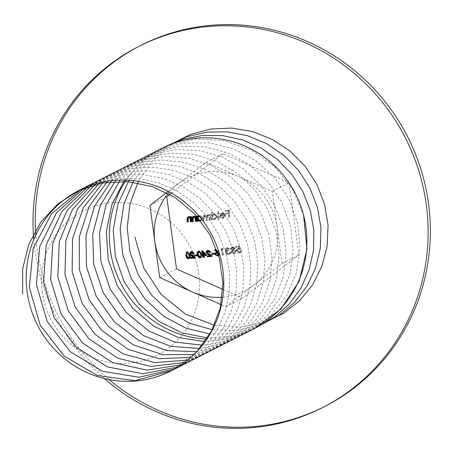 <?xml version="1.0" encoding="UTF-8"?>
<svg xmlns="http://www.w3.org/2000/svg" width="453" height="453" viewBox="0 0 453 453"><rect width="100%" height="100%" fill="white"/><g stroke="black" fill="none" stroke-linecap="round" stroke-linejoin="round"><path stroke-width="0.34" stroke-dasharray="2.27 1.7" d="M217.746 251.993L215.968 252.491L215.554 254.11L218.182 255.735L219.331 255.192L219.711 253.584L218.448 251.885L217.791 252.213L219.054 253.912M216.37 252.355L217.089 252.321M214.971 249.66L217.791 252.213M215.503 254.405L217.315 255.441M219.099 253.686L217.972 255.107L216.16 254.071L216.772 252.808M218.493 254.954L217.972 255.107M228.34 250.237L226.268 249.478L226.545 248.686L227.474 248.272L229.841 248.918L227.332 247.621L226.092 248.193L225.628 249.58L226.772 250.747L226.138 251.398L225.996 252.576L226.415 253.369L227.95 254.235L229.903 253.923L230.668 253.091L230.849 252.038L230.215 252.134L229.869 253.085L228.81 253.72L229.869 253.085L228.771 253.601L226.642 252.536L227.021 251.443L228.493 250.883L228.34 250.237L227.683 250.571L227.842 251.217L228.493 250.883M227.842 251.217L226.234 251.908L225.985 252.87L228.114 253.935L229.212 253.42L229.558 252.468L230.198 252.372L229.796 253.782L228.822 254.45L227.23 254.552L225.673 253.595L225.481 251.732L226.121 251.081L224.977 249.909L225.141 248.895L226.676 247.95L229.184 249.252L226.817 248.601L225.668 249.32L225.611 249.813L226.268 249.478M226.817 248.601L227.474 248.272M225.611 249.813L227.683 250.571M225.985 252.87L226.642 252.536M228.114 253.935L228.771 253.601M229.558 252.468L230.215 252.134M230.198 252.372L230.849 252.038M228.289 254.575L228.946 254.241M225.339 252.91L225.996 252.576M225.481 251.732L226.138 251.398M226.121 251.081L226.772 250.747M224.977 249.909L225.628 249.58M226.676 247.95L227.332 247.621M229.184 249.252L229.841 248.918M228.539 249.348L229.195 249.014M223.708 254.829L222.247 249.224L223.335 249.059L222.763 248.476L221.455 248.674L223.086 254.914L223.708 254.829L222.434 255.249L223.086 254.914M222.434 255.249L220.798 249.003L222.106 248.81L222.678 249.393L221.591 249.558L222.247 249.224M222.678 249.393L223.335 249.059M221.591 249.558L223.052 255.158M220.798 249.003L221.455 248.674M222.106 248.81L222.763 248.476M198.567 251.143L197.921 254.439L200.798 257.57L201.811 257.055L202.123 256.392L201.936 254.127M197.265 254.767L197.921 254.439M200.141 257.899L200.798 257.57M198.618 251.959L199.275 251.625L201.398 254.167L201.591 255.99L200.611 256.93M198.448 254.393L198.912 251.738L199.275 251.625M229.065 213.68L229.207 217.055L229.847 216.959L229.575 210.028L226.143 210.526L226.166 211.24L228.963 210.832L229.037 212.972L226.228 213.386L226.251 214.099L229.065 213.68L226.251 214.099M225.594 214.433L225.571 213.72L228.38 213.301L228.306 211.166L225.509 211.574L225.492 210.86L228.918 210.356L229.195 217.287L228.55 217.389L229.207 217.055M229.195 217.287L229.847 216.959M228.55 217.389L228.408 214.014M225.571 213.72L226.228 213.386M228.38 213.301L229.037 212.972M228.306 211.166L228.963 210.832M225.509 211.574L226.166 211.24M225.492 210.86L226.143 210.526M228.918 210.356L229.575 210.028M220.164 215.968L224.739 215.305L224.609 216.098L223.55 217.27L222.921 217.457L221.002 216.659L220.452 217.032L222.859 218.097L223.816 217.785L225.373 215.096L224.728 213.482L222.706 212.819L220.883 213.839L220.164 215.968L219.507 216.302L220.028 214.445L220.679 214.116M220.028 214.445L222.049 213.148L224.071 213.816L224.716 215.43L224.501 216.613L223.227 218.097L222.202 218.425L219.801 217.361L220.351 216.993L222.264 217.791L222.927 217.582L223.578 217.066L224.088 215.639L224.739 215.305M222.264 217.791L222.921 217.457M224.088 215.639L219.507 216.302M222.049 213.148L222.706 212.819M224.071 213.816L224.728 213.482M224.716 215.43L225.373 215.096M222.202 218.425L222.859 218.097M219.801 217.361L220.452 217.032M220.351 216.993L221.002 216.659M223.363 214.071L221.319 214.009L220.118 215.583L224.003 215.028L223.363 214.071L224.014 213.737L224.654 214.694L220.775 215.254L221.976 213.674L224.014 213.737M220.118 215.583L220.775 215.254M222.032 213.782L222.689 213.448M224.003 215.028L224.654 214.694M209.994 217.587L209.999 219.762L210.588 219.688L210.583 214.524L209.988 214.597L209.994 215.492L209.326 214.847L207.785 214.869L206.84 216.121L205.118 215.062L204.178 215.509L203.663 216.466L203.567 220.481L204.127 220.424L204.122 217.627L205.22 215.685L206.738 218.131L206.738 220.141L207.315 220.079L207.315 217.451L208.442 215.322L209.994 217.587L209.337 217.921L207.791 215.656L208.442 215.322L207.378 215.775L207.791 215.656L206.664 217.78L206.664 220.407L207.315 220.079M204.807 215.804L204.15 216.138L204.807 215.804M206.664 220.407L206.087 220.475L206.081 218.465L204.563 216.019L203.465 217.955L203.476 220.758L202.91 220.815L203.023 216.727L203.556 215.809L204.462 215.396L206.183 216.455L207.202 215.169L208.669 215.181L209.337 215.826L209.337 214.932L209.926 214.858L209.937 220.022L209.343 220.096L209.999 219.762M209.937 220.022L210.588 219.688M209.343 220.096L209.337 217.921M206.087 220.475L206.738 220.141M203.476 220.758L204.127 220.424M202.91 220.815L203.567 220.481M204.462 215.396L205.118 215.062M206.183 216.455L206.84 216.121M207.689 215.033L208.34 214.699M208.669 215.181L209.326 214.847M209.337 215.826L209.994 215.492M209.337 214.932L209.988 214.597M209.926 214.858L210.583 214.524M197.667 215.894L197.746 221.024L198.284 220.973L198.272 220.09L200.101 220.905L201.953 219.688L202.429 218.136L202.248 216.993L201.67 216.149L200.033 215.583L198.227 216.794L198.216 215.843M197.57 217.129L198.227 216.794M199.207 215.821L200.033 215.583M199.377 215.917L200.889 216.37L201.778 218.335L202.434 218.001M199.445 221.24L200.101 220.905M201.778 218.335L201.189 220.181L200.254 221.007M197.616 220.424L198.272 220.09M197.089 221.353L197.746 221.024M200.69 220.096L200.033 220.43L200.826 219.699L201.217 218.397L200.622 216.964L199.377 216.551L200.028 216.217L201.24 216.596L201.874 218.063L201.421 219.456L200.073 220.277M201.217 218.397L201.874 218.063M198.25 218.42L198.674 217.021L200.028 216.217M222.825 297.157A63.312 61.325 -116.9 0 0 253.867 285.118A63.312 61.325 -116.9 0 0 277.123 227.468A63.312 61.325 -116.9 0 0 239.224 176.829A63.312 61.325 -116.9 0 0 178.069 183.833A63.312 61.325 -116.9 0 0 169.399 191.959M168.256 191.347L206.206 162.282L223.052 153.726L288.935 182.752M206.206 162.282L272.242 191.376L282.004 263.567L225.724 306.664L221.477 304.795M171.562 193.159L223.052 153.726M149.926 205.385L166.778 196.829M289.116 183.018L298.85 255.011L242.57 298.108L223.572 289.739M324.552 406.562A202.604 196.24 63.1 0 1 323.431 407.128M109.088 379.569A202.604 196.24 63.1 0 1 35.759 235.175M139.949 45.849A202.604 196.24 63.1 0 1 141.07 45.272M104.298 378.521A202.604 196.24 63.1 0 1 33.777 239.665M253.974 328.787A101.302 98.12 63.1 0 1 206.913 339.054M126.183 180.09A101.302 98.12 63.1 0 1 162.231 148.142M42.22 291.925A81.042 78.494 -116.9 0 0 169.014 347.779A81.042 78.494 -116.9 0 0 150.271 209.167A81.042 78.494 -116.9 0 0 42.22 291.925M159.688 277.576L176.534 269.02M225.724 306.664L242.57 298.108M282.004 263.567L298.85 255.011M272.242 191.376L289.008 182.859M190.855 217.383L189.184 216.5M188.624 216.647L187.763 217.785L187.678 219.184M188.227 218.199L189.297 217.117L190.798 218.352M187.57 218.527L187.661 222.066M188.527 216.834L190.198 217.717M190.169 216.794L191.359 216.421M190.702 216.755L190.866 221.84M195.894 216.976L194.207 216.104M193.635 216.262L192.757 217.372L192.638 218.822M193.21 217.819L194.309 216.721L195.832 217.955M192.553 218.153L192.593 221.715M193.55 216.438L195.237 217.31M195.226 216.381L196.421 216.002M195.77 216.336L195.86 221.455M214.518 213.935L212.542 215.283L212.531 212.202L211.936 212.276L211.959 219.518L212.559 219.439L212.553 218.544L214.58 219.263L215.447 219.003L216.857 217.565L217.151 216.24L216.438 214.541L214.943 213.912L213.861 214.269L215.945 215.045L216.494 216.568L217.151 216.24M216.494 216.568L216.313 217.638L214.818 219.32L213.924 219.597L211.896 218.878L211.902 219.773L211.302 219.847L211.279 212.61L211.874 212.531L211.885 215.611L212.542 215.283M211.874 212.531L212.531 212.202M211.885 215.611L213.861 214.269M213.924 219.597L214.58 219.263M211.896 218.878L212.553 218.544M211.902 219.773L212.559 219.439M211.302 219.847L211.959 219.518M211.279 212.61L211.936 212.276M213.895 218.969L215.158 218.335L215.883 216.659L215.22 215.26L214.071 214.886L213.17 215.107L212.18 216.064L211.891 217.202L212.344 218.459L213.335 218.963L214.552 218.635L213.329 218.397L212.661 217.57L213.074 215.385L213.81 214.784L215.169 214.592L216.426 215.702L215.956 217.848L214.552 218.635M213.861 214.903L214.512 214.569M215.883 216.659L216.54 216.33M211.891 217.202L212.548 216.874M218.323 211.443L218.431 218.64L219.054 218.556L218.941 211.358L217.672 211.778L218.941 211.358M218.284 211.693L218.397 218.89L217.774 218.975L218.431 218.64M218.397 218.89L219.054 218.556M217.774 218.975L217.672 211.778M187.123 251.851L186.308 253.068L186.41 255.192L189.105 258.414L189.665 258.267M190.288 254.948L187.684 251.704M185.753 255.526L186.41 255.192M188.448 258.748L189.105 258.414M187.146 252.695L188.318 252.457L189.416 253.731L189.773 254.982L189.309 257.655L188.941 257.763M186.919 255.158L187.451 252.468L187.802 252.361M191.081 253.476L192.049 252.106M191.262 251.608L190.56 252.57L190.56 253.454L192.219 255.662M194.06 257.259L193.091 257.321M190.43 253.81L191.942 255.69L192.599 255.356M191.942 255.69L194.807 258.148M190.707 257.774L193.403 257.587M191.228 251.783L193.556 253.788M197.485 255.532L197.298 254.892M194.597 255.367L197.491 254.875M196.84 255.209L196.998 255.854M202.774 252.553L202.87 252.91M203.442 255.062L202.746 255.118L202.916 255.758M203.505 255.979L203.895 257.412M202.095 255.452L202.785 255.39M201.647 251.075L202.412 250.736M201.755 251.07L206.421 255.707M202.604 252.644L203.329 255.345L205.152 255.181M203.329 255.345L203.986 255.011L203.261 252.31M205.804 254.846L203.986 255.011M207.412 252.23L208.414 250.843M207.531 250.396L206.834 251.251L206.84 252.236L208.737 254.326M210.798 255.803L209.818 255.911M206.755 252.564L208.482 254.337L209.139 254.003M208.482 254.337L211.698 256.619M207.202 256.449L210.141 256.138M207.548 250.549L210.215 252.378M211.421 253.873L214.597 253.238M213.941 253.572L214.122 254.207M235.294 248.074L232.825 246.766L231.211 247.91L231.132 248.737L232.451 249.909L231.46 251.8L232.31 253.029L234.365 253.437L236.121 252.4L236.341 251.109L234.529 249.586L235.294 248.074L234.637 248.408L233.878 249.92L234.529 249.586M233.878 249.92L235.685 251.443L235.09 253.199L233.708 253.765L231.653 253.357L230.804 252.134L231.8 250.243L230.481 249.071L230.634 248.08L232.825 246.766M230.481 249.071L231.132 248.737M232.174 247.1L234.637 248.408M235.685 251.443L236.341 251.109M233.708 253.765L234.365 253.437M231.653 253.357L232.31 253.029M230.804 252.134L231.46 251.8M231.8 250.243L232.451 249.909M232.763 249.796L233.941 249.297L233.42 249.461L231.777 248.618L232.089 247.791L233.001 247.417L234.648 248.182L232.763 249.796L233.991 248.516L232.344 247.751L231.443 248.119L231.121 248.952L232.763 249.796M233.55 253.119L234.643 252.672L235.045 251.562L232.893 250.447L231.845 250.939L231.438 252.01L233.55 253.119L234.207 252.785L232.1 251.715L232.91 250.311L233.55 250.113L235.696 251.228L235.322 252.315L234.207 252.785M232.344 247.751L233.001 247.417M233.991 248.516L234.648 248.182M231.121 248.952L231.777 248.618M232.893 250.447L233.55 250.113M235.045 251.562L235.696 251.228M231.449 252.049L232.1 251.715M239.099 248.918L240.764 248.991L239.371 245.905L236.381 246.375L236.517 247.032L238.991 246.647L239.722 248.267L238.04 248.533L237.123 249.467L237.015 250.719L238.046 252.196L238.924 252.553L240.764 252.338L241.676 251.387L241.834 250.435L241.183 250.537L240.917 251.341L239.841 251.925L237.655 250.594L237.961 249.45L239.099 248.918L237.372 249.716L237.004 250.928L237.655 250.594M237.004 250.928L239.19 252.259L240.164 251.783L240.532 250.866L241.177 250.764L240.849 252.032L240.113 252.672L238.369 252.904L237.4 252.536L236.358 251.053L236.477 249.773L237.383 248.861L239.071 248.601L238.335 246.976L235.86 247.366L235.73 246.709L238.714 246.239L240.107 249.326L240.764 248.991M238.714 246.239L239.371 245.905M240.107 249.326L238.442 249.246M239.19 252.259L239.841 251.925M240.532 250.866L241.183 250.537M241.177 250.764L241.834 250.435M239.371 252.904L240.022 252.57M236.358 251.053L237.015 250.719M238.187 248.612L238.844 248.278M239.071 248.601L239.722 248.267M238.335 246.976L238.991 246.647M235.86 247.366L236.517 247.032M235.73 246.709L236.381 246.375M197.18 351.262L171.279 370.786M81.076 189.388L99.467 181.829L119.037 178.131L139.02 178.465L158.624 182.78L177.066 190.923L193.635 202.553L207.661 217.208L218.595 234.286L226.013 253.108L229.626 272.91L229.292 292.904L225.045 312.276L217.049 330.254L205.645 346.109L191.296 359.201L174.581 369.002M84.632 187.774L103.171 179.314L123.086 174.864L143.561 174.637L163.737 178.612L182.78 186.636L199.898 198.346L214.377 213.267L225.628 230.747L233.176 250.062L236.726 270.379L236.121 290.86L231.415 310.616L222.802 328.833L210.662 344.722L195.509 357.627L177.989 366.987M88.278 186.296L106.919 176.908L127.157 171.687L148.103 170.877L168.85 174.484L188.488 182.366L206.16 194.15L221.104 209.326L232.666 227.213L240.345 247.015L243.816 267.859L242.933 288.816L237.746 308.952L228.493 327.383L215.6 343.283L199.643 355.95L181.325 364.812M91.993 184.966L110.702 174.626L131.228 168.601L152.633 167.174L173.941 170.39L194.178 178.114L212.417 189.96L227.825 205.39L239.699 223.68L247.508 243.98L250.894 265.345L249.711 286.777L244.031 307.281L234.127 325.911L220.464 341.783L203.691 354.178L184.586 362.491M95.781 183.782L114.507 172.468L135.294 165.611L157.146 163.539L179.014 166.336L199.852 173.873L218.663 185.77L234.541 201.455L246.738 220.152L254.665 240.951L257.961 262.836L256.472 284.75L250.271 305.611L239.694 324.416L225.249 340.231L207.655 352.298L187.769 360.022M99.649 182.752L118.346 170.436L139.36 162.712L161.642 159.96L184.065 162.316L205.503 169.654L224.898 181.585L241.256 197.519L253.776 216.619L261.828 237.927L265.016 260.339L263.199 282.729L256.472 303.935L245.198 322.893L229.948 338.618L211.528 350.316L190.866 357.389M103.584 181.88L122.208 168.533L143.425 159.915L166.109 156.449L189.088 158.329L211.138 165.447L231.121 177.406L247.967 193.584L260.815 213.091L268.986 234.909L272.06 257.853L269.903 280.713L262.615 302.259L250.628 321.347L234.563 336.947L215.311 348.232L193.89 354.597M107.604 181.166L126.098 166.772L147.48 157.214L170.56 153.006L194.082 154.382L216.749 161.251L237.327 173.227L254.671 189.643L267.853 209.569L276.143 231.902L279.099 255.384L276.573 278.72L268.714 300.588L255.985 319.778L239.088 335.214L218.997 346.035L196.829 351.636M111.71 180.617L130.022 165.147L151.523 154.626L174.977 149.632L199.043 150.475L222.332 157.072L243.516 169.048L261.375 185.702L274.897 206.047L283.301 228.901L286.12 252.933L283.216 276.738L274.756 298.918L261.256 318.193L243.516 333.431L222.582 343.725L199.677 348.499M115.9 180.237L133.975 163.675L155.56 152.146L179.365 146.33L203.969 146.602L227.887 152.91L249.694 164.869L268.074 181.761L281.936 202.525L290.458 225.917L293.131 250.503L289.824 274.778L280.735 297.264L266.449 316.59L247.842 331.579L226.058 341.302L202.44 345.175M120.181 180.045L137.955 162.355L159.581 149.779L183.72 143.108L208.856 142.774L233.408 148.76L255.849 160.696L274.767 177.814L288.986 199.014L297.615 222.95L300.129 248.097L296.398 272.842L286.653 295.622L271.545 314.971L252.055 329.665L229.416 338.748L205.101 341.653M124.564 180.039L143.98 159.564L168.352 145.498L195.764 138.963L224.042 140.475L250.934 149.903L274.32 166.461L292.344 188.822L303.584 215.181M254.807 328.363L231.919 336.222L207.661 337.932M129.054 180.243L144.824 161.296L164.75 146.914M258.244 326.483L234.739 333.414L210.101 333.986M133.652 180.662L148.76 160.741L168.323 145.317M261.641 324.439L237.474 330.418L212.423 329.801M138.369 181.33L152.774 160.373L171.976 143.861M264.965 322.242L240.096 327.225L214.614 325.35M200.741 254.501L201.398 254.167M206.664 217.78L207.315 217.451M206.081 218.465L206.738 218.131M203.465 217.955L204.122 217.627M202.899 218.018L203.556 217.689M187.553 219.688L188.21 219.354M192.519 219.32L193.176 218.986M189.116 255.316L189.773 254.982M226.223 248.782L226.879 248.454M226.693 251.557L227.344 251.228M229.144 254.314L229.801 253.98M225.922 248.193L226.579 247.859M200.339 257.157L200.99 256.823M198.25 252.055L198.907 251.726M222.927 217.582L223.584 217.253M221.132 213.437L221.789 213.103M223.165 218.131L223.822 217.797M221.319 214.009L221.976 213.674M203.924 215.554L204.58 215.22M207.129 215.203L207.785 214.869M198.731 216.732L199.388 216.398M213.023 214.524L213.68 214.195M214.824 219.314L215.481 218.986M214.58 218.754L215.237 218.42M213.153 215.118L213.81 214.784M188.658 257.995L189.314 257.666M186.789 252.785L187.44 252.457M231.449 247.327L232.106 246.998M234.688 253.47L235.345 253.142M231.704 247.944L232.361 247.61M234.309 252.893L234.965 252.559M232.259 250.645L232.91 250.311M237.74 249.461L238.397 249.127M239.745 252.078L240.401 251.749M240.113 252.672L240.764 252.344M237.383 248.861L238.04 248.533"/><path stroke-width="0.68" d="M218.448 251.885L215.628 249.331L215.254 249.728L217.746 251.993L217.089 252.321L214.597 250.062L215.254 249.728M218.182 255.735L217.525 256.07L218.884 255.26L219.054 253.912L219.45 253.714M217.525 256.07L214.898 254.444L215.464 254.156M214.898 254.444L215.033 253.176L216.857 252.111M214.597 250.062L215.628 249.331M216.16 254.071L215.503 254.405L215.611 253.595L216.676 252.978L218.448 254.02L217.315 255.441L218.493 254.954M216.676 252.978L217.332 252.644L219.099 253.686L218.448 254.02M217.315 255.441L217.972 255.107M216.115 253.142L217.332 252.644M199.133 250.979L197.904 251.466L199.133 250.979L201.936 254.127L201.279 254.461L200.713 257.729L198.992 257.627L197.955 256.568L197.061 253.578L197.157 252.451L197.904 251.466M198.476 251.313L200.056 251.964L201.279 254.461M198.408 256.29L199.954 257.264L200.719 256.834L200.951 255.543L200.345 253.301L199.292 252.106L198.148 252.117L197.655 252.916L197.791 254.728L198.408 256.29L199.06 255.956L198.448 254.393L197.791 254.728M199.954 257.264L200.611 256.93L199.06 255.956M198.227 216.794L198.216 215.843L197.015 216.228L197.559 216.177L197.57 217.129L199.207 215.821M197.559 216.177L198.216 215.843M200.911 220.673L199.445 221.24L197.616 220.424L197.633 221.307L198.25 220.996M197.633 221.307L197.089 221.353L197.015 216.228M199.377 216.551L198.272 217.055L197.593 218.754L198.612 220.475L200.033 220.43M199.416 220.611L200.073 220.277L198.856 219.886L198.25 218.42L197.593 218.754M169.399 191.959A63.312 61.325 -116.9 0 0 154.807 241.477A63.312 61.325 -116.9 0 0 192.706 292.123A63.312 61.325 -116.9 0 0 222.825 297.157M221.477 304.795L159.688 277.576L149.926 205.385L168.256 191.347M223.572 289.739L176.534 269.02L166.778 196.829L171.562 193.159M33.777 239.665A202.604 196.24 63.1 0 1 138.822 46.416L141.07 45.272A202.604 196.24 63.1 0 1 428.515 203.505A202.604 196.24 63.1 0 1 324.552 406.562L322.31 407.706A202.604 196.24 63.1 0 1 104.298 378.521M323.431 407.128A202.604 196.24 63.1 0 1 109.088 379.569M35.759 235.175A202.604 196.24 63.1 0 1 139.949 45.849M138.822 46.416A202.604 196.24 63.1 0 1 426.267 204.643A202.604 196.24 63.1 0 1 322.31 407.706M79.122 190.351L162.231 148.142A101.302 98.12 63.1 0 1 305.956 227.259A101.302 98.12 63.1 0 1 253.974 328.787L170.866 370.996A101.302 98.12 63.1 0 1 27.14 291.885A101.302 98.12 63.1 0 1 79.122 190.351A101.302 98.12 63.1 0 1 222.842 269.467A101.302 98.12 63.1 0 1 170.866 370.996M206.913 339.054A101.302 98.12 63.1 0 1 120.617 282.899A101.302 98.12 63.1 0 1 126.183 180.09M191.517 221.506L190.339 221.879L190.147 218.686L190.798 218.352L190.996 221.545L191.517 221.506L191.359 216.421L190.826 216.466L190.855 217.383L190.198 217.717L190.169 216.794L190.826 216.466M189.184 216.5L187.972 216.981L189.184 216.5M188.312 221.732L187.14 222.1L187.027 219.518L187.678 219.184L187.797 221.766L188.312 221.732L188.227 218.199L187.57 218.527L189.297 217.117L188.171 217.576L188.641 217.451L190.147 218.686M190.339 221.879L190.996 221.545M187.14 222.1L187.797 221.766M187.027 219.518L187.18 217.899L187.972 216.981M196.517 221.126L195.322 221.5L195.175 218.284L195.832 217.955L195.979 221.166L196.517 221.126L196.421 216.002L195.877 216.053L195.894 216.976L195.237 217.31L195.226 216.381L195.877 216.053M194.207 216.104L192.984 216.591L194.207 216.104M193.25 221.381L192.066 221.755L191.987 219.156L192.638 218.822L192.723 221.421L193.25 221.381L193.21 217.819L192.553 218.153L194.309 216.721L193.176 217.185L193.657 217.055L195.175 218.284M195.322 221.5L195.979 221.166M192.066 221.755L192.723 221.421M191.987 219.156L192.185 217.463L192.984 216.591M187.684 251.704L186.472 252.179L187.684 251.704M189.009 258.601L190.436 257.106L190.288 254.948L189.631 255.282L189.479 258.193L188.448 258.748L187.236 258.369L186.279 257.174L185.753 255.526L186.477 252.191M187.032 252.032L188.624 252.831L189.631 255.282M186.823 257.083L188.289 258.097L188.782 257.921L189.275 257.049L189.116 255.316L187.146 252.695L186.364 253.182L186.143 254.699L186.823 257.083L187.474 256.749L186.919 255.158L186.262 255.492M188.289 258.097L188.941 257.763L187.474 256.749M193.091 257.321L191.364 257.44L191.511 258.091L195.464 257.814L191.081 253.476L190.43 253.81L191.393 252.44L190.956 252.548L192.049 252.106L193.697 253.487L194.212 253.454L191.879 251.449L190.611 251.942L191.879 251.449M191.568 255.996L192.219 255.662L194.06 257.259L193.403 257.587L191.568 255.996L189.903 253.788L190.396 253.538M194.212 253.454L193.04 253.822L191.393 252.44L192.049 252.106M191.511 258.091L190.86 258.42L194.807 258.148L195.464 257.814M190.86 258.42L190.707 257.774L191.364 257.44M189.903 253.788L190.05 252.514L190.611 251.942M193.04 253.822L193.697 253.487M197.491 254.875L195.254 255.033L195.407 255.679L197.65 255.52M197.508 255.594L194.75 256.013L195.407 255.679M194.75 256.013L194.597 255.367L195.254 255.033M202.746 255.118L202.916 255.758L203.618 255.696L204.009 257.128L204.552 257.083L204.161 255.651L207.072 255.379L202.412 250.736L202.774 252.553M202.87 252.91L203.442 255.062L202.785 255.39L201.647 251.075L202.304 250.741M204.552 257.083L203.352 257.463L202.961 256.03L203.669 255.9M207.072 255.379L204.161 255.651M203.352 257.463L204.009 257.128M202.961 256.03L202.264 256.092L202.916 255.758M202.264 256.092L202.095 255.452L202.718 255.135M205.152 255.181L202.604 252.644L203.261 252.31L205.804 254.846L205.152 255.181M209.818 255.911L207.859 256.115L208.035 256.749L212.355 256.285L207.412 252.23L206.755 252.564L207.757 251.177L207.287 251.307L208.414 250.843L210.294 252.111L210.871 252.044L208.204 250.215L206.874 250.73L208.204 250.215M208.08 254.66L208.737 254.326L210.798 255.803L210.141 256.138L208.08 254.66L206.189 252.57L206.71 252.304M210.871 252.044L209.637 252.44L207.757 251.177L208.414 250.843M208.035 256.749L212.355 256.285M207.383 257.077L207.202 256.449L207.859 256.115M206.189 252.57L206.126 251.828L206.874 250.73M209.637 252.44L210.294 252.111M212.072 253.538L212.259 254.173L214.779 253.873L214.597 253.238L212.072 253.538L211.421 253.873L211.602 254.507L212.259 254.173M214.779 253.873L211.602 254.507M22.65 294.167L22.656 268.765L28.845 244.184L40.855 222.083L57.956 203.793L79.06 190.453L102.882 182.91L127.916 181.636L152.61 186.681L175.419 197.74L194.915 214.093L209.903 234.699L219.433 258.261L222.933 283.267L220.209 308.136L211.426 331.29L197.18 351.262M171.279 370.786L135.017 380.684L97.372 375.509L64.06 355.99L40.158 325.033L29.315 287.253L33.222 248.289L51.365 213.963L81.076 189.388M174.581 369.002L138.895 377.27L102.35 371.205L70.209 351.647L47.118 321.353L36.416 284.597L39.7 246.591L56.551 212.723L84.632 187.774M177.989 366.987L142.938 373.748L107.486 366.913L76.461 347.383L54.122 317.757L43.539 282.015L46.2 244.954L61.795 211.557L88.278 186.296M181.325 364.812L146.976 370.129L112.627 362.581L82.718 343.108L61.132 314.167L50.674 279.444L52.735 243.34L67.106 210.452L91.993 184.966M184.586 362.491L150.996 366.42L117.78 358.21L88.981 338.821L68.137 310.582L57.814 276.874L59.303 241.749L72.474 209.422L95.781 183.782M187.769 360.022L155 362.615L122.933 353.787L95.249 334.529L75.147 306.998L64.966 274.314L65.912 240.181L77.916 208.465L99.649 182.752M190.866 357.389L158.986 358.708L128.086 349.325L101.517 330.22L82.157 303.414L72.135 271.766L72.554 238.64L83.414 207.582L103.584 181.88M193.89 354.597L162.95 354.705L133.239 344.807L107.786 325.894L89.167 299.835L79.309 269.229L79.235 237.14L88.981 206.772L107.604 181.166M196.829 351.636L166.885 350.588L138.392 340.243L114.048 321.551L96.183 296.251L86.5 266.704L85.957 235.668L94.62 206.053L111.71 180.617M199.677 348.499L170.798 346.369L143.539 335.622L120.317 317.196L103.193 292.678L93.703 264.195L92.712 234.241L100.323 205.419L115.9 180.237M202.44 345.175L174.671 342.032L148.675 330.945L126.58 312.813L110.209 289.099L100.923 261.704L99.513 232.853L106.098 204.881L120.181 180.045M205.101 341.653L178.51 337.564L153.799 326.2L132.837 308.408L117.219 285.52L108.159 259.235L106.353 231.517L111.948 204.45L124.564 180.039M303.584 215.181L306.947 248.85L299.127 281.319L281.047 308.872L254.807 328.363M207.661 337.932L182.304 332.966L158.901 321.381L139.082 303.974L124.235 281.942L115.407 256.783L113.239 230.237L117.882 204.127L129.054 180.243M164.75 146.914L183.165 139.213L202.791 135.396L222.853 135.64L242.548 139.898L261.092 148.029L277.746 159.671L291.845 174.365L302.83 191.506L310.271 210.413L313.872 230.3L313.499 250.367L309.178 269.801L301.081 287.819L289.563 303.68L275.084 316.749L258.244 326.483M210.101 333.986L186.053 328.227L163.986 316.488L145.322 299.512L131.245 278.363L122.678 254.365L120.175 229.025L123.896 203.929L133.652 180.662M168.323 145.317L186.879 136.71L206.845 132.14L227.4 131.823L247.666 135.741L266.806 143.743L284.014 155.464L298.567 170.424L309.863 187.972L317.434 207.361L320.967 227.768L320.322 248.323L315.543 268.142L306.828 286.392L294.563 302.287L279.286 315.158L261.641 324.439M212.423 329.801L189.733 323.323L169.037 311.505L151.545 295.011L138.261 274.79L129.971 251.976L127.163 227.887L130.005 203.878L138.369 181.33M171.976 143.861L190.634 134.326L210.917 128.98L231.936 128.074L252.774 131.619L272.508 139.473L290.277 151.268L305.288 166.489L316.902 184.439L324.597 204.326L328.057 225.249L327.128 246.279L321.862 266.477L312.513 284.943L299.495 300.837L283.402 313.465L264.965 322.242M214.614 325.35L185.577 314.184L161.104 294.371L143.641 267.791L134.96 237.129M190.271 220.045L190.928 219.711M195.283 219.654L195.939 219.32M218.204 255.866L218.861 255.532M215.702 252.553L216.358 252.225M200.719 257.746L201.375 257.412"/></g></svg>
